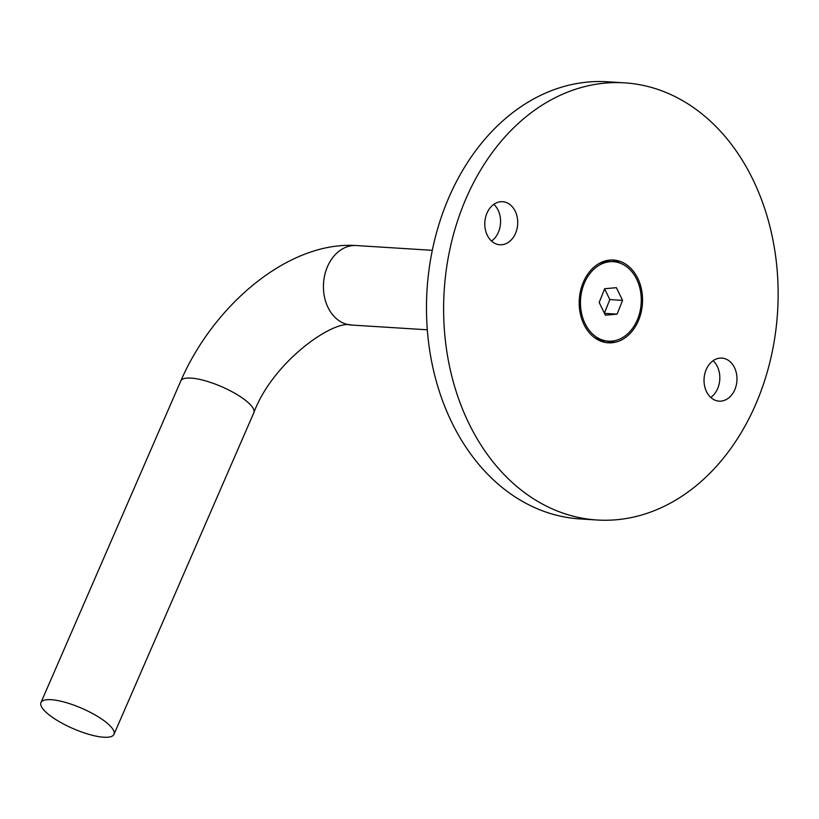 <?xml version="1.0" encoding="UTF-8"?>
<svg xmlns="http://www.w3.org/2000/svg" width="819" height="819" viewBox="0 0 819 819"><rect width="100%" height="100%" fill="white"/><g stroke="black" fill="none" stroke-linecap="round" stroke-linejoin="round"><path stroke-width="1.23" d="M626.77 264.885A41.482 31.634 93.6 0 0 613.472 260.032A41.482 31.634 93.6 0 0 580.651 290.397A41.482 31.634 93.6 0 0 594.983 337.981A41.482 31.634 93.6 0 0 608.282 342.823A41.482 31.634 93.6 0 0 641.103 312.469A41.482 31.634 93.6 0 0 626.77 264.885M620.28 263.196A41.482 31.634 93.6 0 0 611.332 259.992M728.767 360.616A21.57 16.452 93.6 0 0 721.856 358.098A21.57 16.452 93.6 0 0 704.78 373.884A21.57 16.452 93.6 0 0 712.233 398.628A21.57 16.452 93.6 0 0 719.143 401.146A21.57 16.452 93.6 0 0 736.22 385.36A21.57 16.452 93.6 0 0 728.767 360.616M526.975 494.389A219.011 167.035 93.6 0 0 597.153 520.004A219.011 167.035 93.6 0 0 770.484 359.695A219.011 167.035 93.6 0 0 694.778 108.466A219.011 167.035 93.6 0 0 624.6 82.852A219.011 167.035 93.6 0 0 451.269 243.171A219.011 167.035 93.6 0 0 526.975 494.389M624.6 82.852L607.463 81.777A219.011 167.035 93.6 0 0 434.131 242.086A219.011 167.035 93.6 0 0 509.838 493.314A219.011 167.035 93.6 0 0 580.016 518.929L597.153 520.004M492.987 242.24A21.57 16.452 93.6 0 0 499.907 244.768A21.57 16.452 93.6 0 0 516.973 228.982A21.57 16.452 93.6 0 0 509.52 204.238A21.57 16.452 93.6 0 0 502.61 201.709A21.57 16.452 93.6 0 0 485.534 217.506A21.57 16.452 93.6 0 0 492.987 242.24M491.533 241.062A21.57 16.452 93.6 0 0 493.837 204.34M710.779 397.44A21.57 16.452 93.6 0 0 713.083 360.718M606.142 342.598A41.482 31.634 93.6 0 0 615.427 340.54M51.157 699.692A39.824 11.046 -156.5 0 0 40.95 702.579A39.824 11.046 -156.5 0 0 61.568 722.952A39.824 11.046 -156.5 0 0 103.778 737.223A39.824 11.046 -156.5 0 0 113.984 734.336A39.824 11.046 -156.5 0 0 93.366 713.963A39.824 11.046 -156.5 0 0 51.157 699.692M594.348 337.51A39.824 30.364 93.6 0 0 605.302 340.98L608.384 341.175A39.824 30.364 93.6 0 0 637.725 318.908A39.824 30.364 93.6 0 0 613.37 261.691A39.824 30.364 93.6 0 0 584.029 283.947A39.824 30.364 93.6 0 0 608.384 341.175M599.18 302.477L605.374 315.192L617.076 314.138L622.573 300.378L616.379 287.674L604.678 288.728L599.18 302.477M613.37 261.691L610.288 261.496A39.824 30.364 93.6 0 0 598.986 263.575M604.391 313.165L609.827 299.58L604.617 288.892M609.827 299.58L622.573 300.378M604.473 313.349L617.076 314.138M427.323 329.801L351.341 325.03A39.824 30.364 -86.4 0 1 338.575 320.372A39.824 30.364 -86.4 0 1 327.528 266.523A39.824 30.364 -86.4 0 1 356.326 245.546C288.38 240.981 213.503 305.344 180.784 380.978L40.95 702.579M351.341 325.03C333.743 319.277 272.768 361.691 253.818 412.735A39.824 11.046 -156.5 0 0 243.008 398.474A39.824 11.046 -156.5 0 0 190.991 378.091A39.824 11.046 -156.5 0 0 180.784 380.978M253.818 412.735L113.984 734.336M432.309 250.317L356.326 245.546"/></g></svg>
